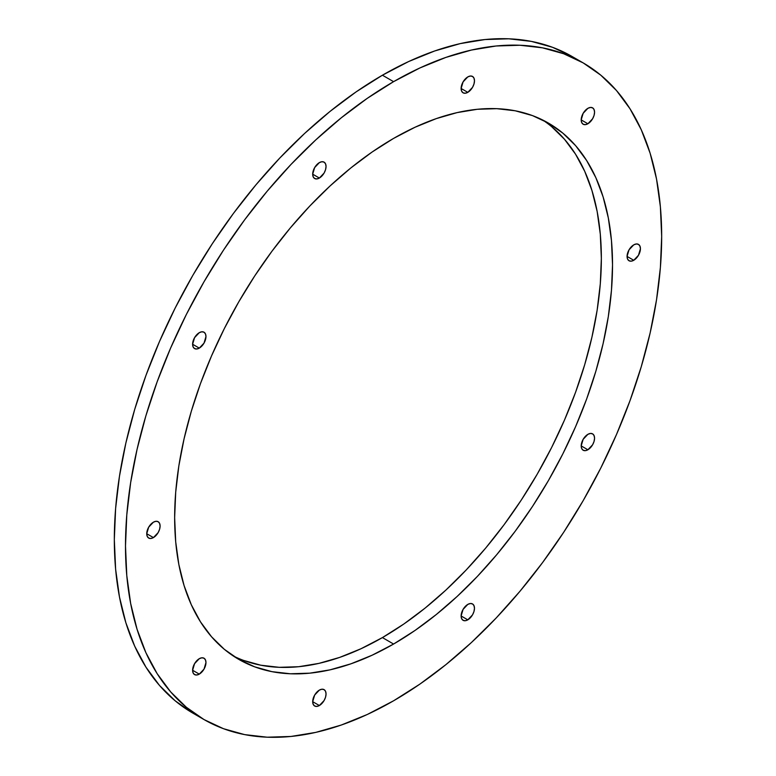 <?xml version="1.0" encoding="UTF-8"?>
<svg xmlns="http://www.w3.org/2000/svg" width="776" height="776" viewBox="0 0 776 776"><rect width="100%" height="100%" fill="white"/><g stroke="black" fill="none" stroke-linecap="round" stroke-linejoin="round"><path stroke-width="1.16" d="M199.286 674.121A9.448 5.451 -60 0 1 192.613 670.26A9.448 5.451 -60 0 1 199.286 658.688A9.448 5.451 -60 0 1 205.97 662.549A9.448 5.451 -60 0 1 199.286 674.121L192.613 670.26L194.563 663.674L199.286 658.688A9.448 5.451 -60 0 1 204.01 658.223A9.448 5.451 -60 0 1 205.456 665.798A9.448 5.451 -60 0 1 199.286 674.121L196.735 675.004L194.563 674.587L193.117 672.918L192.613 670.26L199.286 674.121A9.448 5.451 -60 0 1 194.563 674.587A9.448 5.451 -60 0 1 193.117 667.02A9.448 5.451 -60 0 1 199.286 658.688L201.847 657.805L204.01 658.223L205.456 659.891L205.97 662.549L204.01 669.135L199.286 674.121L192.613 670.26M319.373 705.529A9.448 5.451 -60 0 1 312.689 701.679A9.448 5.451 -60 0 1 319.373 690.106A9.448 5.451 -60 0 1 326.046 693.957A9.448 5.451 -60 0 1 319.373 705.529L312.689 701.679L314.649 695.092L319.373 690.106A9.448 5.451 -60 0 1 324.096 689.641A9.448 5.451 -60 0 1 325.542 697.207A9.448 5.451 -60 0 1 319.373 705.529L316.812 706.422L314.649 705.995L313.203 704.336L312.689 701.679L319.373 705.529A9.448 5.451 -60 0 1 314.649 705.995A9.448 5.451 -60 0 1 313.203 698.429A9.448 5.451 -60 0 1 319.373 690.106L321.924 689.214L324.096 689.641L325.542 691.3L326.046 693.957L325.542 697.207L324.096 700.544L319.373 705.529L312.689 701.679M467.802 619.84A9.448 5.451 -60 0 1 461.119 615.979A9.448 5.451 -60 0 1 467.802 604.407A9.448 5.451 -60 0 1 474.475 608.268A9.448 5.451 -60 0 1 467.802 619.84L461.119 615.979L463.078 609.393L467.802 604.407A9.448 5.451 -60 0 1 472.526 603.941A9.448 5.451 -60 0 1 473.971 611.507A9.448 5.451 -60 0 1 467.802 619.84L465.241 620.722L463.078 620.305L461.633 618.637L461.119 615.979L467.802 619.84A9.448 5.451 -60 0 1 463.078 620.305A9.448 5.451 -60 0 1 461.633 612.739A9.448 5.451 -60 0 1 467.802 604.407L470.353 603.524L472.526 603.941L473.971 605.61L474.475 608.268L473.971 611.507L472.526 614.854L467.802 619.84L461.119 615.979M587.878 449.77A9.448 5.451 -60 0 1 581.205 445.909A9.448 5.451 -60 0 1 587.878 434.337A9.448 5.451 -60 0 1 594.562 438.197A9.448 5.451 -60 0 1 587.878 449.77L581.205 445.909L583.154 439.323L587.878 434.337A9.448 5.451 -60 0 1 592.602 433.871A9.448 5.451 -60 0 1 594.057 441.437A9.448 5.451 -60 0 1 587.878 449.77L585.327 450.652L583.154 450.235L581.709 448.567L581.205 445.909L587.878 449.77A9.448 5.451 -60 0 1 583.154 450.235A9.448 5.451 -60 0 1 581.709 442.66A9.448 5.451 -60 0 1 587.878 434.337L590.439 433.454L592.602 433.871L594.057 435.54L594.562 438.197L594.057 441.437L592.602 444.784L587.878 449.77L581.205 445.909M633.75 260.28A9.448 5.451 -60 0 1 627.066 256.42A9.448 5.451 -60 0 1 633.75 244.857A9.448 5.451 -60 0 1 640.433 248.708A9.448 5.451 -60 0 1 633.75 260.28L627.066 256.42L629.026 249.843L633.75 244.857A9.448 5.451 -60 0 1 638.473 244.382A9.448 5.451 -60 0 1 639.919 251.957A9.448 5.451 -60 0 1 633.75 260.28L631.189 261.173L629.026 260.746L627.58 259.077L627.066 256.42L633.75 260.28A9.448 5.451 -60 0 1 629.026 260.746A9.448 5.451 -60 0 1 627.58 253.18A9.448 5.451 -60 0 1 633.75 244.857L636.31 243.965L638.473 244.382L639.919 246.05L640.433 248.708L638.473 255.294L633.75 260.28L627.066 256.42M587.878 123.762A9.448 5.451 -60 0 1 581.205 119.902A9.448 5.451 -60 0 1 587.878 108.33A9.448 5.451 -60 0 1 594.562 112.19A9.448 5.451 -60 0 1 587.878 123.762L581.205 119.902L583.154 113.315L587.878 108.33A9.448 5.451 -60 0 1 592.602 107.864A9.448 5.451 -60 0 1 594.057 115.43A9.448 5.451 -60 0 1 587.878 123.762L585.327 124.645L583.154 124.228L581.709 122.559L581.205 119.902L587.878 123.762A9.448 5.451 -60 0 1 583.154 124.228A9.448 5.451 -60 0 1 581.709 116.652A9.448 5.451 -60 0 1 587.878 108.33L590.439 107.447L592.602 107.864L594.057 109.532L594.562 112.19L594.057 115.43L592.602 118.767L587.878 123.762L581.205 119.902M467.802 92.344A9.448 5.451 -60 0 1 461.119 88.483A9.448 5.451 -60 0 1 467.802 76.921A9.448 5.451 -60 0 1 474.475 80.772A9.448 5.451 -60 0 1 467.802 92.344L461.119 88.483L463.078 81.907L467.802 76.921A9.448 5.451 -60 0 1 472.526 76.446A9.448 5.451 -60 0 1 473.971 84.021A9.448 5.451 -60 0 1 467.802 92.344L465.241 93.236L463.078 92.81L461.633 91.141L461.119 88.483L467.802 92.344A9.448 5.451 -60 0 1 463.078 92.81A9.448 5.451 -60 0 1 461.633 85.244A9.448 5.451 -60 0 1 467.802 76.921L470.353 76.029L472.526 76.446L473.971 78.114L474.475 80.772L473.971 84.021L472.526 87.358L467.802 92.344L461.119 88.483M319.373 178.043A9.448 5.451 -60 0 1 312.689 174.183A9.448 5.451 -60 0 1 319.373 162.611A9.448 5.451 -60 0 1 326.046 166.471A9.448 5.451 -60 0 1 319.373 178.043L312.689 174.183L314.649 167.597L319.373 162.611A9.448 5.451 -60 0 1 324.096 162.145A9.448 5.451 -60 0 1 325.542 169.711A9.448 5.451 -60 0 1 319.373 178.043L316.812 178.926L314.649 178.509L313.203 176.841L312.689 174.183L319.373 178.043A9.448 5.451 -60 0 1 314.649 178.509A9.448 5.451 -60 0 1 313.203 170.933A9.448 5.451 -60 0 1 319.373 162.611L321.924 161.728L324.096 162.145L325.542 163.814L326.046 166.471L325.542 169.711L324.096 173.058L319.373 178.043L312.689 174.183M199.286 348.114A9.448 5.451 -60 0 1 192.613 344.253A9.448 5.451 -60 0 1 199.286 332.681A9.448 5.451 -60 0 1 205.97 336.541A9.448 5.451 -60 0 1 199.286 348.114L192.613 344.253L194.563 337.667L199.286 332.681A9.448 5.451 -60 0 1 204.01 332.215A9.448 5.451 -60 0 1 205.456 339.781A9.448 5.451 -60 0 1 199.286 348.114L196.735 348.996L194.563 348.579L193.117 346.911L192.613 344.253L199.286 348.114A9.448 5.451 -60 0 1 194.563 348.579A9.448 5.451 -60 0 1 193.117 341.003A9.448 5.451 -60 0 1 199.286 332.681L201.847 331.798L204.01 332.215L205.456 333.884L205.97 336.541L204.01 343.128L199.286 348.114L192.613 344.253M153.425 537.593A9.448 5.451 -60 0 1 146.742 533.742A9.448 5.451 -60 0 1 153.425 522.17A9.448 5.451 -60 0 1 160.099 526.021A9.448 5.451 -60 0 1 153.425 537.593L146.742 533.742L148.701 527.156L153.425 522.17A9.448 5.451 -60 0 1 158.149 521.705A9.448 5.451 -60 0 1 159.594 529.271A9.448 5.451 -60 0 1 153.425 537.593L150.864 538.486L148.701 538.059L147.246 536.4L146.742 533.742L153.425 537.593A9.448 5.451 -60 0 1 148.701 538.059A9.448 5.451 -60 0 1 147.246 530.493A9.448 5.451 -60 0 1 153.425 522.17L155.976 521.278L158.149 521.705L159.594 523.363L160.099 526.021L159.594 529.271L158.149 532.608L153.425 537.593L146.742 533.742M551.658 126.682L564.453 139.224L575.501 154.123L584.687 171.244L591.923 190.43L597.151 211.479L600.304 234.197L601.351 258.369L600.304 283.764L597.151 310.119L591.923 337.201L584.687 364.739L575.501 392.472L564.453 420.126L551.658 447.442L537.225 474.155L521.307 500.016L504.051 524.751L485.621 548.147L466.201 569.972L445.967 590.012L425.132 608.074L403.879 623.982L382.413 637.591L393.587 644.041A309.624 178.761 -60 0 1 174.649 517.631A309.624 178.761 -60 0 1 393.587 138.409A309.624 178.761 -60 0 1 612.526 264.82A309.624 178.761 -60 0 1 393.587 644.041A309.624 178.761 -60 0 1 238.775 659.367A309.624 178.761 -60 0 1 191.313 411.261A309.624 178.761 -60 0 1 393.587 138.409L415.044 127.245L436.296 118.612L457.142 112.607L477.366 109.28L496.795 108.679L515.225 110.793L532.481 115.605L548.399 123.083L562.833 133.132L575.627 145.665L586.675 160.574L595.861 177.694L603.097 196.871L608.316 217.93L611.469 240.647L612.526 264.82L611.469 290.205L608.316 316.569L603.097 343.652L595.861 371.19L586.675 398.922L575.627 426.577L562.833 453.892L548.399 480.606L532.481 506.456L515.225 531.201L496.795 554.597L477.366 576.423L457.142 596.453L436.296 614.514L415.044 630.432L393.587 644.041L372.121 655.206L350.868 663.839L330.033 669.843L309.799 673.161L290.379 673.772L271.949 671.657L254.693 666.836L238.775 659.367L224.342 649.318L211.547 636.776L200.499 621.877L191.313 604.756L184.077 585.57L178.849 564.521L175.696 541.803L174.649 517.631L175.696 492.236L178.849 465.881L184.077 438.799L191.313 411.261L200.499 383.528L211.547 355.874L224.342 328.558L238.775 301.845L254.693 275.984L271.949 251.249L290.379 227.853L309.799 206.028L330.033 185.988L350.868 167.926L372.121 152.018L393.587 138.409A309.624 178.761 -60 0 1 548.399 123.074A309.624 178.761 -60 0 1 595.861 371.19A309.624 178.761 -60 0 1 393.587 644.041L382.413 637.591A309.624 178.761 120 0 0 583.145 369.832A309.624 178.761 120 0 0 542.715 120.028A309.624 178.761 120 0 1 583.145 369.832A309.624 178.761 120 0 1 382.413 637.591L360.956 648.755L339.704 657.388L318.858 663.393L298.634 666.72L279.205 667.321L260.775 665.207L243.519 660.395M583.154 62.885A379.134 218.9 120 0 0 393.587 81.655L419.865 67.978L445.89 57.414L471.41 50.062L496.174 45.988L519.959 45.25L542.531 47.84L563.657 53.738L583.154 62.885A379.134 218.9 120 0 1 641.267 366.689A379.134 218.9 120 0 1 393.587 700.786A379.134 218.9 -60 0 1 204.02 719.565L223.507 728.712L244.644 734.61L267.206 737.2L290.99 736.453L315.764 732.389L341.285 725.036L367.31 714.473L393.587 700.786L419.865 684.131L445.89 664.644L471.41 642.528L496.174 617.997L519.959 591.273L542.531 562.629L563.657 532.326L583.154 500.675L600.818 467.967L616.493 434.511L630.015 400.649L641.267 366.689L650.133 332.972L656.525 299.808L660.386 267.536L661.676 236.447L660.386 206.843L656.525 179.023L650.133 153.25L641.267 129.757L630.015 108.795L616.493 90.54L600.818 75.194L583.154 62.885L571.98 56.435A379.134 218.9 120 0 0 382.413 75.214A379.134 218.9 120 0 1 577.48 59.8A379.134 218.9 120 0 0 571.98 56.435L552.493 47.288L531.356 41.39L508.794 38.8L485.01 39.547L460.236 43.611L434.715 50.964L408.69 61.527L382.413 75.214A379.134 218.9 120 0 0 134.733 409.311A379.134 218.9 120 0 0 192.846 713.115L204.02 719.565A379.134 218.9 -60 0 1 145.898 415.761A379.134 218.9 -60 0 1 393.587 81.655L382.413 75.214L356.135 91.869L330.11 111.356L304.59 133.472L279.826 158.003L256.041 184.727L233.469 213.371L212.343 243.674L192.846 275.325L175.182 308.033L159.507 341.488L145.985 375.351L134.733 409.311L125.867 443.028L119.475 476.192L115.614 508.464L114.324 539.553L115.614 569.157L119.475 596.977L125.867 622.75L134.733 646.243L145.985 667.205L159.507 685.46L175.182 700.806L192.846 713.115M393.587 81.655L382.413 75.214L393.587 81.655A379.134 218.9 120 0 1 661.676 236.447A379.134 218.9 120 0 1 393.587 700.786A379.134 218.9 -60 0 1 125.499 546.003A379.134 218.9 -60 0 1 393.587 81.655L367.31 98.319L341.285 117.806L315.764 139.922L290.99 164.454L267.206 191.177L244.644 219.821L223.507 250.115L204.02 281.775L186.347 314.484L170.671 347.939L157.15 381.802L145.898 415.761L137.042 449.479L130.649 482.633L126.789 514.915L125.499 546.003L126.789 575.598L130.649 603.427L137.042 629.2L145.898 652.684L157.15 673.655L170.671 691.901L186.347 707.256L204.02 719.565M382.413 637.591A309.624 178.761 -60 0 1 233.285 655.972A309.624 178.761 -60 0 0 382.413 637.591L393.587 644.041M382.413 75.214A379.134 218.9 120 0 0 133.249 414.394A379.134 218.9 120 0 0 198.511 716.2"/></g></svg>
